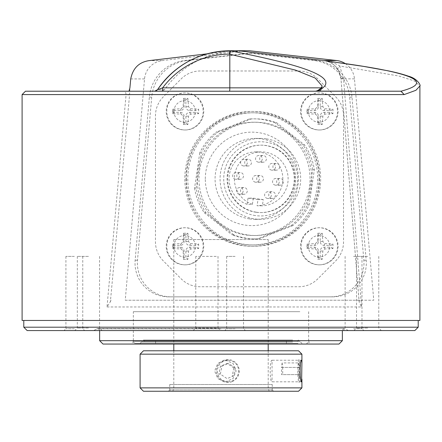 <?xml version="1.0" encoding="UTF-8"?>
<svg xmlns="http://www.w3.org/2000/svg" width="442" height="442" viewBox="0 0 442 442"><rect width="100%" height="100%" fill="white"/><g stroke="black" fill="none" stroke-linecap="round" stroke-linejoin="round"><path stroke-width="0.33" stroke-dasharray="2.21 1.66" d="M367.656 330.566L354.003 330.566L367.656 330.566M367.656 328.041L356.528 328.041L367.656 328.041M367.656 256.399L356.528 256.399L367.656 256.399M88.45 330.566L74.792 330.566L88.45 330.566M88.45 328.041L77.322 328.041L88.45 328.041M88.45 256.399L77.322 256.399L88.45 256.399M74.344 330.566L64.062 330.566L74.344 330.566M74.344 328.715L65.913 328.715L74.344 328.715M74.344 256.399L65.913 256.399L74.344 256.399M353.55 330.566L343.268 330.566L353.55 330.566M353.55 328.715L361.981 328.715L353.55 328.715M353.55 256.399L361.981 256.399L353.55 256.399M206.895 330.566L193.242 330.566L220.547 330.566L218.022 328.041L195.773 328.041L218.022 328.041L218.022 256.399L195.773 256.399L218.022 256.399M235.105 330.566L245.387 330.566L235.105 330.566M235.105 328.715L226.674 328.715L235.105 328.715M235.105 256.399L226.674 256.399L235.105 256.399M27.155 330.566L414.845 330.566M221 320.456L418.215 320.456L221 320.456M342.362 340.683L99.638 340.683M103.008 344.053L338.992 344.053M289.554 341.357L144.81 341.357L289.554 341.357M290.764 340.008L143.462 340.008L290.764 340.008M282.88 341.357L159.12 341.357L282.88 341.357M292.587 340.008L149.413 340.008L292.587 340.008M299.864 311.687L133.351 311.687L299.864 311.687M298.046 343.379L135.374 343.379L298.046 343.379M292.587 342.031L141.44 342.031L292.587 342.031M293.797 343.379L140.092 343.379L293.797 343.379M279.847 343.379L155.601 343.379L279.847 343.379M279.847 340.008L155.601 340.008L279.847 340.008M281.664 340.008L160.335 340.008L281.664 340.008M173.082 391.247L269.101 391.247L173.082 391.247M268.018 387.877L173.805 387.877L268.018 387.877M171.297 391.247L270.891 391.247L171.297 391.247M169.955 384.507L272.239 384.507L169.955 384.507M173.982 239.547L268.195 239.547L173.982 239.547M228.05 381.811C234.553 381.175 238.116 377.584 238.735 371.02C238.116 364.468 234.558 360.871 228.05 360.236C221.503 360.871 217.895 364.468 217.243 371.02C217.895 377.573 221.503 381.17 228.05 381.811L225.464 381.811L233.011 378.65L236.111 371.02L233.011 363.39L225.464 360.236L217.812 363.396L214.619 371.02L217.812 378.645L225.464 381.811M140.092 354.164L301.908 354.164M301.908 387.877L140.092 387.877M298.538 350.793L143.462 350.793M143.462 391.247L298.538 391.247M225.586 391.247L168.408 391.247L225.586 391.247M216.536 389.899L272.239 389.899L216.536 389.899M301.599 381.811L272.045 381.811C269.592 382.479 269.592 359.567 272.045 360.236L272.045 381.811M301.599 360.236L272.045 360.236M299.499 367.412L282.709 367.412L282.123 362.921L298.914 362.921L299.499 367.412L299.499 374.628L298.914 379.126L298.328 374.628L298.328 367.412L281.532 367.412L281.532 374.628L298.328 374.628M298.914 362.921L298.328 367.412M282.123 362.921L281.532 367.412M299.914 371.02A11.464 1 90 0 0 298.914 359.561A11.464 1 90 0 0 297.914 371.02A11.464 1 90 0 0 298.914 382.485A11.464 1 90 0 0 299.914 371.02M282.709 367.412L282.709 374.628L299.499 374.628M235.277 367.926L228.575 363.412L227.105 363.412L233.807 367.926L235.277 367.926L233.702 375.877L227.055 378.628L220.359 374.114L221.928 366.169L228.575 363.412M220.359 374.114L218.889 374.114L220.459 366.169L227.105 363.412M220.459 366.169L221.928 366.169M232.177 381.617A11.464 11.42 90 0 1 217.265 375.396A11.464 11.42 90 0 1 223.459 360.429A11.464 11.42 90 0 1 238.371 366.645A11.464 11.42 90 0 1 232.177 381.617M233.807 367.926L232.232 375.877L233.702 375.877M22.1 320.456L419.9 320.456M25.47 91.212L122.732 91.212C124.688 90.831 125.804 91.953 126.086 94.582L107.014 306.969L110.384 301.72L129.556 95.174L129.904 87.908M345.373 63.665A20.227 20.15 90 0 1 354.467 78.864L373.761 300.228L125.241 300.228L144.528 78.925A20.227 20.15 90 0 1 162.208 60.604L239.133 51.371A87.649 87.317 90 0 1 249.498 50.753M207.083 53.852L227.945 51.371C201.149 55.206 180.01 67.985 164.523 89.715L157.501 89.715A3.37 3.359 90 0 1 154.706 91.212L161.628 91.212L164.523 89.715M335.666 96.798A26.968 26.868 90 0 1 343.533 115.87L343.533 241.857A26.968 26.868 90 0 1 335.666 260.929L317.82 278.841A26.968 26.868 90 0 1 298.82 286.742L200.176 286.742A26.968 26.868 90 0 1 181.181 278.841L163.336 260.929A26.968 26.868 90 0 1 155.468 241.857L155.468 115.87A26.968 26.868 90 0 1 163.336 96.798L181.181 78.886A26.968 26.868 90 0 1 200.176 70.985L298.82 70.985A26.968 26.868 90 0 1 317.82 78.886L335.666 96.798M325.953 61.002C331.102 62.25 335.141 65.134 338.08 69.654L340.992 78.864L359.164 301.72L359.506 300.228L373.761 300.228M359.506 300.228L125.241 300.228M204.11 320.456L414.06 320.456L204.11 320.456M22.1 94.582L126.086 94.582A6.74 0.337 5.3 0 1 129.556 95.174M354.467 78.864L340.992 78.864A6.74 0.431 -4.7 0 1 340.964 78.825L359.169 302.113L361.562 306.969L343.528 78.273L339.699 65.996L398.75 75.996L414.546 81.002L419.9 85.975M338.08 69.654A6.74 2.431 -31.3 0 1 337.964 69.504A6.74 2.431 -31.3 0 1 339.699 65.996C336.45 63.687 329.622 61.626 326.771 61.145M400.9 91.212L162.347 91.212M321.135 87.842L322.135 87.842L317.328 91.146M322.135 86.057L321.782 87.842A3.37 3.359 90 0 1 318.422 91.212M343.528 78.273A6.74 0.431 -4.7 0 0 340.964 78.825C340.981 76.416 339.981 73.306 337.964 69.504L337.964 69.504C336.926 67.455 334.66 65.294 331.174 63.029C328.616 61.554 324.771 60.67 326.097 61.04L326.467 61.095M110.992 300.228L110.384 301.72M161.628 91.212L129.003 91.212M332.743 296.853L170.96 296.853A33.714 33.581 90 0 1 137.501 260.205L151.711 97.168A40.454 40.299 90 0 1 187.297 60.504L251.852 53.117L316.406 60.504A40.454 40.299 90 0 1 351.987 97.168L366.197 260.205A33.714 33.581 90 0 1 332.743 296.853L168.606 296.853A33.714 33.581 90 0 1 135.153 260.205L149.363 97.168A40.454 40.299 90 0 1 184.944 60.504L249.498 53.117L314.052 60.504A40.454 40.299 90 0 1 349.639 97.168L363.849 260.205A33.714 33.581 90 0 1 330.389 296.853M173.938 246.288A10.79 10.746 90 0 1 184.684 235.498A10.79 10.746 90 0 1 195.43 246.288A10.79 10.746 90 0 1 184.684 257.073A10.79 10.746 90 0 1 173.938 246.288M308.273 246.288A10.79 10.746 90 0 1 319.019 235.498A10.79 10.746 90 0 1 329.765 246.288A10.79 10.746 90 0 1 319.019 257.073A10.79 10.746 90 0 1 308.273 246.288M173.938 111.439A10.79 10.746 90 0 1 184.684 100.654A10.79 10.746 90 0 1 195.43 111.439A10.79 10.746 90 0 1 184.684 122.23A10.79 10.746 90 0 1 173.938 111.439M308.273 111.439A10.79 10.746 90 0 1 319.019 100.654A10.79 10.746 90 0 1 329.765 111.439A10.79 10.746 90 0 1 319.019 122.23A10.79 10.746 90 0 1 308.273 111.439M205.303 178.866A46.725 46.548 90 0 1 251.852 132.141A46.725 46.548 90 0 1 298.4 178.866A46.725 46.548 90 0 1 251.852 225.591A46.725 46.548 90 0 1 205.303 178.866M170.96 296.853L168.606 296.853M251.852 53.117L249.498 53.117M185.646 124.5L183.397 124.484L183.181 116.158L181.148 114.119L172.645 113.693L172.645 109.185L181.148 108.76L183.181 106.721L183.397 98.4L187.883 98.4L188.519 106.721L190.552 108.76L198.629 109.185L198.629 113.693L190.552 114.119L188.519 116.158L187.883 124.484L185.646 124.5M185.27 129.981A18.542 18.47 -90 0 0 203.74 111.439A18.542 18.47 -90 0 0 185.27 92.897A18.542 18.47 -90 0 0 166.8 111.439A18.542 18.47 -90 0 0 185.27 129.981L184.684 129.981A18.542 18.47 -90 0 0 203.154 111.439A18.542 18.47 -90 0 0 184.684 92.897A18.542 18.47 -90 0 0 166.214 111.439A18.542 18.47 -90 0 0 184.684 129.981M185.27 92.897L184.684 92.897M198.629 113.693L196.635 112.356L189.679 112.356A3.807 3.79 -90 0 0 185.889 116.158L185.889 123.141L184.065 123.141L184.065 116.158A3.807 3.79 -90 0 0 180.275 112.356L173.319 112.356L173.319 110.528L180.275 110.528A3.807 3.79 -90 0 0 184.065 106.721L184.065 99.737L185.889 99.737L185.889 106.721A3.807 3.79 -90 0 0 189.679 110.528L196.635 110.528L198.629 109.185M185.889 99.737L187.883 98.4M185.889 123.141L187.883 124.484M184.065 123.141L183.397 124.484M173.319 112.356L172.645 113.693M173.319 110.528L172.645 109.185M184.065 99.737L183.397 98.4M319.98 124.5L317.726 124.484L317.516 116.158L315.483 114.119L306.98 113.693L306.98 109.185L315.483 108.76L317.516 106.721L317.726 98.4L322.218 98.4L322.853 106.721L324.887 108.76L332.964 109.185L332.964 113.693L324.887 114.119L322.853 116.158L322.218 124.484L319.98 124.5M319.605 129.981A18.542 18.47 -90 0 0 338.075 111.439A18.542 18.47 -90 0 0 319.605 92.897A18.542 18.47 -90 0 0 301.135 111.439A18.542 18.47 -90 0 0 319.605 129.981L319.019 129.981A18.542 18.47 -90 0 0 337.489 111.439A18.542 18.47 -90 0 0 319.019 92.897A18.542 18.47 -90 0 0 300.549 111.439A18.542 18.47 -90 0 0 319.019 129.981M319.605 92.897L319.019 92.897M306.98 109.185L307.654 110.528L314.61 110.528A3.807 3.79 -90 0 0 318.4 106.721L318.4 99.737L320.223 99.737L320.223 106.721A3.807 3.79 -90 0 0 324.014 110.528L330.97 110.528L332.964 109.185M320.223 99.737L322.218 98.4M332.964 113.693L330.97 112.356L324.014 112.356A3.807 3.79 -90 0 0 320.223 116.158L320.223 123.141L322.218 124.484M320.223 123.141L318.4 123.141L317.726 124.484M318.4 123.141L318.4 116.158A3.807 3.79 -90 0 0 314.61 112.356L307.654 112.356L306.98 113.693M318.4 99.737L317.726 98.4M319.98 259.344L317.726 259.327L317.516 251.006L315.483 248.968L306.98 248.542L306.98 244.034L315.483 243.608L317.516 241.57L317.726 233.249L322.218 233.249L322.853 241.57L324.887 243.608L332.964 244.034L332.964 248.542L324.887 248.968L322.853 251.006L322.218 259.327L319.98 259.344M319.605 264.83A18.542 18.47 -90 0 0 338.075 246.288A18.542 18.47 -90 0 0 319.605 227.746A18.542 18.47 -90 0 0 301.135 246.288A18.542 18.47 -90 0 0 319.605 264.83L319.019 264.83A18.542 18.47 -90 0 0 337.489 246.288A18.542 18.47 -90 0 0 319.019 227.746A18.542 18.47 -90 0 0 300.549 246.288A18.542 18.47 -90 0 0 319.019 264.83M319.605 227.746L319.019 227.746M306.98 244.034L307.654 245.376L314.61 245.376A3.807 3.79 -90 0 0 318.4 241.57L318.4 234.586L320.223 234.586L320.223 241.57A3.807 3.79 -90 0 0 324.014 245.376L330.97 245.376L332.964 244.034M320.223 234.586L322.218 233.249M332.964 248.542L330.97 247.2L324.014 247.2A3.807 3.79 -90 0 0 320.223 251.006L320.223 257.99L322.218 259.327M320.223 257.99L318.4 257.99L317.726 259.327M318.4 257.99L318.4 251.006A3.807 3.79 -90 0 0 314.61 247.2L307.654 247.2L306.98 248.542M318.4 234.586L317.726 233.249M185.646 259.344L183.397 259.327L183.181 251.006L181.148 248.968L172.645 248.542L172.645 244.034L181.148 243.608L183.181 241.57L183.397 233.249L187.883 233.249L188.519 241.57L190.552 243.608L198.629 244.034L198.629 248.542L190.552 248.968L188.519 251.006L187.883 259.327L185.646 259.344M185.27 264.83A18.542 18.47 -90 0 0 203.74 246.288A18.542 18.47 -90 0 0 185.27 227.746A18.542 18.47 -90 0 0 166.8 246.288A18.542 18.47 -90 0 0 185.27 264.83L184.684 264.83A18.542 18.47 -90 0 0 203.154 246.288A18.542 18.47 -90 0 0 184.684 227.746A18.542 18.47 -90 0 0 166.214 246.288A18.542 18.47 -90 0 0 184.684 264.83M185.27 227.746L184.684 227.746M183.397 259.327L184.065 257.99L184.065 251.006A3.807 3.79 -90 0 0 180.275 247.2L173.319 247.2L173.319 245.376L180.275 245.376A3.807 3.79 -90 0 0 184.065 241.57L184.065 234.586L185.889 234.586L185.889 241.57A3.807 3.79 -90 0 0 189.679 245.376L196.635 245.376L198.629 244.034M185.889 234.586L187.883 233.249M198.629 248.542L196.635 247.2L189.679 247.2A3.807 3.79 -90 0 0 185.889 251.006L185.889 257.99L187.883 259.327M173.319 247.2L172.645 248.542M173.319 245.376L172.645 244.034M184.065 234.586L183.397 233.249M258.161 238.702A60.007 59.781 90 0 1 232.044 234.818L233.696 234.818A60.007 59.781 -90 0 0 259.813 238.702L258.161 238.702L263.023 236.757L291.118 225.619L292.77 225.619A60.007 59.781 -90 0 0 309.179 204.856L314.367 169.667A60.007 59.781 -90 0 0 304.66 145.02L276.896 122.909A60.007 59.781 -90 0 0 250.785 119.031L217.829 132.108A60.007 59.781 -90 0 0 201.419 152.871L196.226 188.06A60.007 59.781 -90 0 0 205.933 212.707L233.696 234.818M247.111 234.89A56.637 56.421 90 0 1 199.563 170.568A56.637 56.421 90 0 1 263.642 122.837A56.637 56.421 90 0 1 311.19 187.165A56.637 56.421 90 0 1 247.111 234.89M249.47 218.884A40.454 40.299 90 0 1 215.182 175.894A40.454 40.299 90 0 1 261.283 138.849A40.454 40.299 90 0 1 295.565 181.839A40.454 40.299 90 0 1 249.47 218.884M266.277 138.849A40.454 40.299 -90 0 0 220.182 175.894A40.454 40.299 -90 0 0 260.371 219.32A40.454 40.299 -90 0 0 300.56 181.839A40.454 40.299 -90 0 0 266.277 138.849M255.249 215.547A37.084 36.94 90 0 1 224.122 173.43A37.084 36.94 90 0 1 266.078 142.18A37.084 36.94 90 0 1 297.206 184.297A37.084 36.94 90 0 1 255.249 215.547M255.741 212.21A33.714 33.581 90 0 1 227.171 176.386A33.714 33.581 90 0 1 265.587 145.517A33.714 33.581 90 0 1 294.157 181.342A33.714 33.581 90 0 1 255.741 212.21M256.332 212.21A33.714 33.581 90 0 1 227.757 176.386A33.714 33.581 90 0 1 266.172 145.517A33.714 33.581 90 0 1 294.748 181.342A33.714 33.581 90 0 1 256.332 212.21M263.283 199.613L253.316 198.132L248.028 198.132L257.995 199.613L257.078 205.812L262.371 205.812L263.283 199.613L257.995 199.613M253.316 198.132L252.404 204.326L247.111 204.326L248.028 198.132M252.404 204.326A26.968 26.868 90 0 1 261.255 151.893A26.968 26.868 90 0 1 288.112 178.303A26.968 26.868 90 0 1 262.371 205.812M247.111 204.326A26.968 26.868 90 0 1 255.962 151.893A26.968 26.868 90 0 1 282.825 178.303A26.968 26.868 90 0 1 257.078 205.812M292.77 225.619L259.813 238.702M217.829 132.108L216.171 132.108A60.007 59.781 90 0 0 199.767 152.871L201.419 152.871M199.767 152.871L194.574 188.06L196.226 188.06M194.574 188.06A60.007 59.781 90 0 0 204.281 212.707L205.933 212.707M204.281 212.707L232.044 234.818M291.118 225.619A60.007 59.781 90 0 0 307.522 204.856L309.179 204.856M307.522 204.856L312.715 169.667L314.367 169.667M312.715 169.667A60.007 59.781 90 0 0 303.008 145.02L304.66 145.02M303.008 145.02L275.244 122.909L276.896 122.909M275.244 122.909A60.007 59.781 90 0 0 249.128 119.031L250.785 119.031M249.128 119.031L216.171 132.108M259.587 182.198A3.37 3.359 90 0 1 256.73 178.618A3.37 3.359 90 0 1 260.57 175.529A3.37 3.359 90 0 1 263.426 179.109A3.37 3.359 90 0 1 259.587 182.198M255.47 182.198A3.37 3.359 90 0 1 252.614 178.618A3.37 3.359 90 0 1 256.454 175.529A3.37 3.359 90 0 1 259.31 179.109A3.37 3.359 90 0 1 255.47 182.198M262.537 162.192A3.37 3.359 90 0 1 259.681 158.606A3.37 3.359 90 0 1 263.52 155.523A3.37 3.359 90 0 1 266.377 159.103A3.37 3.359 90 0 1 262.537 162.192M258.426 162.192A3.37 3.359 90 0 1 255.564 158.606A3.37 3.359 90 0 1 259.41 155.523A3.37 3.359 90 0 1 262.266 159.103A3.37 3.359 90 0 1 258.426 162.192M239.652 179.237A3.37 3.359 90 0 1 236.796 175.651A3.37 3.359 90 0 1 240.636 172.568A3.37 3.359 90 0 1 243.492 176.148A3.37 3.359 90 0 1 239.652 179.237M235.536 179.237A3.37 3.359 90 0 1 232.68 175.651A3.37 3.359 90 0 1 236.525 172.568A3.37 3.359 90 0 1 239.382 176.148A3.37 3.359 90 0 1 235.536 179.237M279.515 185.165A3.37 3.359 90 0 1 276.659 181.579A3.37 3.359 90 0 1 280.504 178.491A3.37 3.359 90 0 1 283.361 182.076A3.37 3.359 90 0 1 279.515 185.165M275.405 185.165A3.37 3.359 90 0 1 272.548 181.579A3.37 3.359 90 0 1 276.388 178.491A3.37 3.359 90 0 1 279.245 182.076A3.37 3.359 90 0 1 275.405 185.165M275.769 170.148A3.37 3.359 90 0 1 272.913 166.562A3.37 3.359 90 0 1 276.753 163.479A3.37 3.359 90 0 1 279.609 167.059A3.37 3.359 90 0 1 275.769 170.148M271.653 170.148A3.37 3.359 90 0 1 268.797 166.562A3.37 3.359 90 0 1 272.637 163.479A3.37 3.359 90 0 1 275.493 167.059A3.37 3.359 90 0 1 271.653 170.148M247.581 165.954A3.37 3.359 90 0 1 244.719 162.374A3.37 3.359 90 0 1 248.564 159.286A3.37 3.359 90 0 1 251.421 162.866A3.37 3.359 90 0 1 247.581 165.954M243.465 165.954A3.37 3.359 90 0 1 240.608 162.374A3.37 3.359 90 0 1 244.448 159.286A3.37 3.359 90 0 1 247.305 162.866A3.37 3.359 90 0 1 243.465 165.954M271.592 198.441A3.37 3.359 90 0 1 268.736 194.861A3.37 3.359 90 0 1 272.576 191.773A3.37 3.359 90 0 1 275.432 195.358A3.37 3.359 90 0 1 271.592 198.441M267.476 198.441A3.37 3.359 90 0 1 264.62 194.861A3.37 3.359 90 0 1 268.46 191.773A3.37 3.359 90 0 1 271.322 195.358A3.37 3.359 90 0 1 267.476 198.441M243.404 194.253A3.37 3.359 90 0 1 240.547 190.668A3.37 3.359 90 0 1 244.387 187.579A3.37 3.359 90 0 1 247.244 191.165A3.37 3.359 90 0 1 243.404 194.253M239.288 194.253A3.37 3.359 90 0 1 236.431 190.668A3.37 3.359 90 0 1 240.271 187.579A3.37 3.359 90 0 1 243.133 191.165A3.37 3.359 90 0 1 239.288 194.253M319.439 178.866A66.073 65.825 90 0 1 253.614 244.94A66.073 65.825 90 0 1 187.789 178.866A66.073 65.825 90 0 1 253.614 112.787A66.073 65.825 90 0 1 319.439 178.866M186.331 178.866A67.422 67.167 -90 0 0 253.498 246.288A67.422 67.167 -90 0 0 320.66 178.866A67.422 67.167 -90 0 0 253.498 111.439A67.422 67.167 -90 0 0 186.331 178.866M319.135 178.866A67.422 67.167 90 0 1 251.968 246.288A67.422 67.167 90 0 1 184.8 178.866A67.422 67.167 90 0 1 251.968 111.439A67.422 67.167 90 0 1 319.135 178.866M186.027 178.866A66.073 65.825 -90 0 0 251.852 244.94A66.073 65.825 -90 0 0 317.676 178.866A66.073 65.825 -90 0 0 251.852 112.787A66.073 65.825 -90 0 0 186.027 178.866M197.182 178.866A56.648 56.432 -90 0 0 253.614 235.514A56.648 56.432 -90 0 0 310.046 178.866A56.648 56.432 -90 0 0 253.614 122.213A56.648 56.432 -90 0 0 197.182 178.866M418.215 327.196L23.785 327.196M221 328.815L96.605 328.815L221 328.815M221 330.566L99.638 330.566L221 330.566M299.864 341.357L133.351 341.357L299.864 341.357M272.045 389.899L169.756 389.899L272.045 389.899M107.014 306.969L361.562 306.969M162.208 60.604L149.274 60.604M227.945 51.371L239.133 51.371M130.733 78.925L144.528 78.925M187.297 60.504L184.944 60.504M151.711 97.168L149.363 97.168M137.501 260.205L135.153 260.205M366.197 260.205L363.849 260.205M351.987 97.168L349.639 97.168M316.406 60.504L314.052 60.504M185.889 106.721L188.519 106.721M189.679 110.528L190.552 108.76M189.679 112.356L190.552 114.119M185.889 116.158L188.519 116.158M184.065 116.158L183.181 116.158M180.275 112.356L181.148 114.119M180.275 110.528L181.148 108.76M184.065 106.721L183.181 106.721M320.223 106.721L322.853 106.721M324.014 110.528L324.887 108.76M324.014 112.356L324.887 114.119M320.223 116.158L322.853 116.158M318.4 116.158L317.516 116.158M314.61 112.356L315.483 114.119M314.61 110.528L315.483 108.76M318.4 106.721L317.516 106.721M320.223 241.57L322.853 241.57M324.014 245.376L324.887 243.608M324.014 247.2L324.887 248.968M320.223 251.006L322.853 251.006M318.4 251.006L317.516 251.006M314.61 247.2L315.483 248.968M314.61 245.376L315.483 243.608M318.4 241.57L317.516 241.57M185.889 241.57L188.519 241.57M189.679 245.376L190.552 243.608M189.679 247.2L190.552 248.968M185.889 251.006L188.519 251.006M184.065 251.006L183.181 251.006M180.275 247.2L181.148 248.968M180.275 245.376L181.148 243.608M184.065 241.57L183.181 241.57M356.528 256.399L356.528 328.041L354.003 330.566M77.322 256.399L77.322 328.041L74.792 330.566M65.913 256.399L65.913 328.715L64.062 330.566M345.125 256.399L345.125 328.715L343.268 330.566M195.773 256.399L195.773 328.041L193.242 330.566M226.674 256.399L226.674 328.715L224.823 330.566M99.638 330.566L99.058 329.152L97.616 328.544L221 328.544L97.616 328.544L93.571 330.566M133.351 340.683L132.445 344.053M308.649 340.683L309.555 344.053M348.429 330.566L344.384 328.544L221 328.544L344.384 328.544L342.937 329.152L342.362 330.566M243.531 256.399L243.531 328.715L245.387 330.566M361.981 256.399L361.981 328.715L363.832 330.566M82.77 256.399L82.77 328.715L84.626 330.566M99.572 256.399L99.572 328.041L102.102 330.566M378.777 256.399L378.777 328.041L381.308 330.566M144.81 341.357L143.462 340.008M297.19 341.357L298.538 340.008M135.374 343.379L133.932 342.777L133.351 341.357L133.351 311.687M141.44 342.031L140.092 343.379M300.56 342.031L301.908 343.379M308.649 311.687L308.649 341.357L308.068 342.777L306.626 343.379M155.601 343.379L155.601 340.008M286.399 343.379L286.399 340.008M173.805 350.793L173.805 387.877L172.899 391.247M272.239 384.507L272.239 389.899L270.891 391.247M173.805 239.547L173.805 344.053M268.195 239.547L268.195 344.053M268.195 350.793L268.195 387.877L269.101 391.247M169.756 384.507L169.756 389.899L171.104 391.247M169.756 389.899L168.408 391.247M272.239 389.899L273.592 391.247M228.05 360.236L225.464 360.236M322.135 86.113L322.135 87.842C322.798 88.693 321.677 89.814 318.765 91.212M253.647 238.873L255.299 238.873M255.377 138.412L260.371 138.412M260.664 145.153L261.255 145.153M255.962 151.893L261.255 151.893M260.664 212.574L261.255 212.574M255.377 219.32L260.371 219.32M253.647 118.859L255.299 118.859M260.078 175.491L255.962 175.491M260.078 182.237L255.962 182.237M263.029 155.485L258.918 155.485M263.029 162.225L258.918 162.225M240.144 172.529L236.034 172.529M240.144 179.27L236.034 179.27M280.007 178.458L275.896 178.458M280.007 185.198L275.896 185.198M276.261 163.441L272.145 163.441M276.261 170.181L272.145 170.181M248.072 159.247L243.956 159.247M248.072 165.993L243.956 165.993M272.084 191.74L267.968 191.74M272.084 198.48L267.968 198.48M243.896 187.546L239.779 187.546M243.896 194.287L239.779 194.287M251.968 246.288L253.498 246.288M251.968 111.439L253.498 111.439"/><path stroke-width="0.66" d="M414.845 330.566L27.155 330.566L23.785 327.196L418.215 327.196L414.845 330.566M342.362 340.683L338.992 344.053L103.008 344.053L99.638 340.683L342.362 340.683L342.362 330.566M220.547 330.566L206.895 330.566M301.599 381.811C299.604 382.479 299.604 359.567 301.599 360.236L301.908 362.86L301.599 381.811M140.092 354.164L143.462 350.793L298.538 350.793L301.908 354.164L140.092 354.164L140.092 387.877L301.908 387.877L301.908 379.186M301.908 387.877L298.538 391.247L143.462 391.247L140.092 387.877M157.512 89.698A87.649 87.317 90 0 1 230.05 50.753L229.415 54.123A84.278 83.958 -90 0 0 162.639 87.842A3.37 0.293 -90 0 1 162.347 91.212L154.706 91.212L157.49 89.709L162.639 87.842L229.812 87.842L229.812 54.206L295.576 70.129L315.262 78.085L322.135 86.052C321.715 87.555 320.102 89.113 317.295 90.743L317.328 91.146L401.054 91.196L404.159 94.582L415.916 90.295L419.9 85.975L419.9 320.456L22.1 320.456L22.1 94.582L25.47 91.212L400.911 91.212L404.159 94.582L22.1 94.582M157.496 89.709C175.22 64.609 199.403 51.62 230.05 50.753L238.332 50.753L323.859 60.543L336.798 60.543A20.227 20.15 90 0 1 345.373 63.665M238.332 50.753L249.498 50.753L336.798 60.543M122.732 91.212L129.003 91.212L129.904 87.908L130.733 78.925C132.854 68.206 139.037 62.101 149.274 60.604L207.083 53.852M419.9 85.975C421.033 85.792 417.767 78.593 408.402 76.184C403.358 74.378 396.651 72.599 388.28 70.853L363.65 66.41L323.859 60.543M400.911 91.212A3.37 1.315 -90 0 0 401.054 91.196C438.713 81.168 405.568 71.179 326.771 61.145M230.05 50.753L230.785 50.902C298.571 64.322 346.047 77.687 317.328 91.146A3.37 1.309 -90 0 1 317.063 91.212M229.52 91.212A3.37 0.293 -90 0 0 229.812 87.842L321.135 87.842M230.785 50.902A3.37 0.287 -78.4 0 0 229.812 54.206L229.415 54.123M418.215 320.456L418.215 327.196M99.638 330.566L99.638 340.683M23.785 320.456L23.785 327.196M173.805 344.053L173.805 350.793M268.195 344.053L268.195 350.793M301.908 354.164L301.908 362.86M317.301 90.743L315.577 91.212M326.097 61.04L326.467 61.095"/></g></svg>
